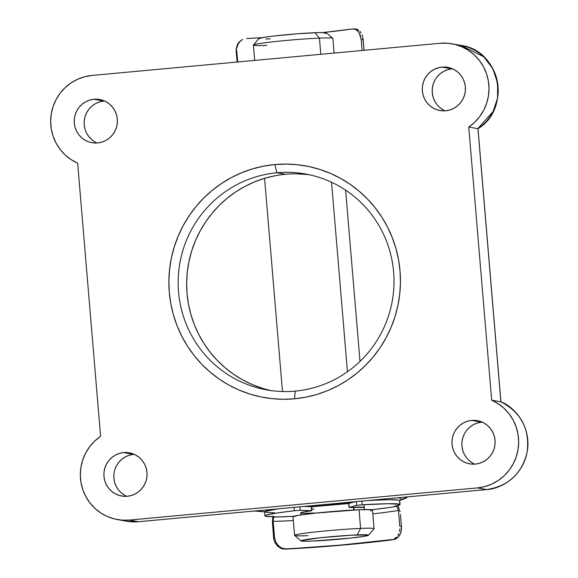 <?xml version="1.0" encoding="UTF-8"?>
<svg xmlns="http://www.w3.org/2000/svg" width="578" height="578" viewBox="0 0 578 578"><rect width="100%" height="100%" fill="white"/><g stroke="black" fill="none" stroke-linecap="round" stroke-linejoin="round"><path stroke-width="0.87" d="M401.421 499.182A69.793 3.302 -4.8 0 1 399.571 500.375L401.19 499.804L401.421 499.182A9.971 9.934 -60.3 0 0 406.912 496.928A9.971 9.934 119.7 0 1 401.421 499.182L398.791 497.68L401.421 499.182M354.119 501.812A39.882 1.886 -4.8 0 1 355.036 501.762L354.119 501.812M295.25 391.111A109.683 107.876 -79.8 0 0 393.625 271.992A109.683 107.876 -79.8 0 0 276.913 172.764L274.832 164.564A117.659 115.723 100.2 0 1 400.034 271.017A117.659 115.723 100.2 0 1 294.498 398.791L295.25 391.111A109.683 107.876 100.2 0 1 266.733 389.897A109.683 107.876 100.2 0 1 178.27 277.346A109.683 107.876 100.2 0 1 276.913 172.764A109.683 107.876 100.2 0 1 305.43 173.978A109.683 107.876 100.2 0 1 393.893 286.522A109.683 107.876 100.2 0 1 295.25 391.111L294.498 398.791L283.148 399.275L271.805 398.625L260.584 396.848L249.602 393.958L238.952 389.991L228.751 384.977L219.076 378.973L210.045 372.03L201.722 364.219L194.208 355.607L187.554 346.287L181.846 336.345L177.121 325.876L173.436 314.988L170.821 303.768L169.296 292.345L168.892 280.814L169.6 269.29L171.413 257.889L174.318 246.712L178.284 235.875L183.277 225.478L189.244 215.623L196.137 206.411L203.875 197.914L212.393 190.227L221.612 183.421L231.431 177.562L241.763 172.706L252.514 168.899L263.568 166.175L274.832 164.564L286.189 164.087L297.526 164.737L308.746 166.515L319.728 169.405L330.378 173.371L340.579 178.378L350.254 184.389L359.285 191.332L367.608 199.143L375.122 207.748L381.776 217.068L387.484 227.01L392.209 237.479L395.894 248.374L398.509 259.587L400.034 271.017L400.438 282.548L399.73 294.072L397.917 305.473L395.012 316.65L391.046 327.48L386.053 337.877L380.086 347.732L373.193 356.951L365.455 365.448L356.937 373.135L347.725 379.941L337.899 385.801L327.567 390.656L316.816 394.463L305.762 397.187L294.498 398.791A117.659 115.723 100.2 0 1 169.296 292.345A117.659 115.723 100.2 0 1 274.832 164.564L276.913 172.764L285.416 174.289L276.913 172.764A109.683 107.876 -79.8 0 0 178.537 291.876A109.683 107.876 -79.8 0 0 295.25 391.111M471.691 420.423A21.935 21.574 100.2 0 1 477.399 420.668A21.935 21.574 100.2 0 1 495.093 443.174A21.935 21.574 100.2 0 1 475.362 464.091L471.128 464.062L466.988 463.195L463.101 461.519L459.611 459.105L456.663 456.042L454.359 452.451L452.791 448.47L452.018 444.244L452.075 439.952L452.957 435.74L454.626 431.78L457.025 428.226L460.052 425.206L463.599 422.843L467.53 421.232L471.691 420.423L475.925 420.459L480.065 421.326L483.952 423.002L487.442 425.415L490.39 428.471L492.694 432.069L494.262 436.05L495.035 440.27L494.978 444.569L494.103 448.781L492.427 452.733L490.036 456.295L487.001 459.308L483.454 461.67L479.523 463.289L475.362 464.091A21.935 21.574 100.2 0 1 469.654 463.852A21.935 21.574 100.2 0 1 451.967 441.339A21.935 21.574 100.2 0 1 471.691 420.423L481.619 422.2L471.691 420.423M482.254 422.15A21.935 21.574 -79.8 0 0 481.619 422.2A21.935 21.574 -79.8 0 0 462.154 440.552A21.935 21.574 -79.8 0 0 474.726 464.141M123.641 452.588A21.935 21.574 100.2 0 1 129.342 452.834A21.935 21.574 100.2 0 1 147.036 475.34A21.935 21.574 100.2 0 1 127.304 496.264L123.078 496.227L118.938 495.36L115.051 493.684L111.561 491.271L108.606 488.208L106.301 484.617L104.734 480.636L103.961 476.416L104.018 472.118L104.9 467.905L106.569 463.946L108.967 460.391L112.002 457.379L115.549 455.016L119.48 453.398L123.641 452.588L127.868 452.625L132.008 453.492L135.895 455.168L139.385 457.581L142.34 460.644L144.644 464.235L146.212 468.216L146.978 472.436L146.928 476.734L146.046 480.947L144.377 484.906L141.978 488.461L138.944 491.473L135.397 493.836L131.466 495.454L127.304 496.264A21.935 21.574 100.2 0 1 121.604 496.018A21.935 21.574 100.2 0 1 103.91 473.505A21.935 21.574 100.2 0 1 123.641 452.588L133.561 454.366L123.641 452.588M134.197 454.322A21.935 21.574 -79.8 0 0 133.561 454.366A21.935 21.574 -79.8 0 0 114.104 472.717A21.935 21.574 -79.8 0 0 126.669 496.307M442.025 67.099A21.935 21.574 100.2 0 1 447.726 67.344A21.935 21.574 100.2 0 1 465.42 89.85A21.935 21.574 100.2 0 1 445.689 110.766L441.462 110.738L437.322 109.871L433.435 108.194L429.945 105.781L426.99 102.718L424.685 99.127L423.118 95.146L422.352 90.919L422.402 86.628L423.284 82.416L424.953 78.456L427.352 74.902L430.386 71.882L433.934 69.526L437.864 67.908L442.025 67.099L446.252 67.135L450.392 68.002L454.286 69.678L457.769 72.091L460.724 75.154L463.029 78.745L464.596 82.726L465.369 86.946L465.312 91.245L464.43 95.457L462.761 99.416L460.363 102.971L457.335 105.984L453.781 108.346L449.85 109.965L445.689 110.766A21.935 21.574 100.2 0 1 439.988 110.528A21.935 21.574 100.2 0 1 422.294 88.015A21.935 21.574 100.2 0 1 442.025 67.099L451.945 68.876L442.025 67.099M452.581 68.833A21.935 21.574 -79.8 0 0 451.945 68.876A21.935 21.574 -79.8 0 0 432.489 87.227A21.935 21.574 -79.8 0 0 445.053 110.817M93.968 99.264A21.935 21.574 100.2 0 1 99.676 99.51A21.935 21.574 100.2 0 1 117.363 122.016A21.935 21.574 100.2 0 1 97.639 142.939L93.405 142.903L89.265 142.036L85.378 140.36L81.888 137.947L78.94 134.884L76.636 131.293L75.068 127.312L74.295 123.092L74.352 118.793L75.227 114.581L76.903 110.622L79.294 107.067L82.329 104.054L85.876 101.692L89.807 100.073L93.968 99.264L98.202 99.3L102.342 100.167L106.229 101.844L109.719 104.257L112.667 107.32L114.971 110.911L116.539 114.892L117.312 119.111L117.255 123.41L116.38 127.622L114.704 131.582L112.305 135.136L109.278 138.149L105.731 140.512L101.8 142.13L97.639 142.939A21.935 21.574 100.2 0 1 91.931 142.694A21.935 21.574 100.2 0 1 74.244 120.188A21.935 21.574 100.2 0 1 93.968 99.264L103.888 101.049L93.968 99.264M104.524 100.998A21.935 21.574 -79.8 0 0 103.888 101.049A21.935 21.574 -79.8 0 0 84.431 119.393A21.935 21.574 -79.8 0 0 97.003 142.983M309.671 174.823A109.683 107.876 -79.8 0 0 285.416 174.289A109.683 107.876 -79.8 0 0 186.896 276.681A109.683 107.876 -79.8 0 0 271.003 390.569M473.021 463.296L469.538 460.883M466.583 457.819L464.279 454.229L462.711 450.248L461.938 446.028L461.995 441.729L462.877 437.517L464.546 433.558M466.945 430.003L469.972 426.983L473.526 424.628L477.457 423.009L481.619 422.2M124.971 495.462L121.481 493.048L118.526 489.985L116.221 486.394L114.654 482.413L113.888 478.194L113.938 473.895M114.82 469.683L116.489 465.724L118.887 462.169L121.922 459.156L125.469 456.793L129.4 455.175L133.561 454.366M443.355 109.972L439.865 107.559M436.917 104.495L434.613 100.904L433.045 96.923L432.272 92.704L432.322 88.405L433.204 84.193L434.88 80.234M437.271 76.679L440.306 73.666L443.853 71.304L447.784 69.685L451.945 68.876M95.298 142.137L91.815 139.724L88.86 136.661L86.555 133.07M84.988 129.089L84.215 124.87L84.272 120.571L85.154 116.359L86.823 112.399L89.222 108.845L92.249 105.832L95.796 103.469L99.734 101.851L103.888 101.049M296.008 173.834L306.578 174.448M261.899 388.127L251.979 384.428L242.464 379.753L233.447 374.154L225.023 367.68L217.27 360.397L210.262 352.378L204.063 343.686L198.738 334.416L194.331 324.663L190.899 314.504L188.457 304.05L187.041 293.4L186.658 282.649L187.323 271.906L189.013 261.278L191.723 250.859L195.422 240.759L200.075 231.07L205.638 221.88L212.061 213.289L219.272 205.371L227.219 198.203L235.802 191.86L244.964 186.398L254.595 181.875L264.616 178.32L274.926 175.784M500.909 401.833C521.378 412.54 530.098 429.497 527.057 452.704C521.566 474.011 508.084 486.3 486.604 489.566A3.988 0.694 -95.3 0 1 486.575 489.566C499.977 489.255 522.577 476.98 527.1 452.133C531.998 427.272 514.413 406.536 500.88 401.826L477.948 128.692L500.88 401.826L491.668 400.178A45.864 45.113 100.2 0 1 518.054 449.496A45.864 45.113 100.2 0 1 477.363 487.911L486.575 489.566A45.864 45.113 -79.8 0 0 527.266 451.151A45.864 45.113 -79.8 0 0 500.88 401.826L491.668 400.178L468.736 127.044L477.948 128.692L468.736 127.044A45.864 45.113 100.2 0 0 488.078 79.489A45.864 45.113 100.2 0 0 451.953 43.791A45.864 45.113 100.2 0 0 440.024 43.278L91.967 75.451L84.626 76.751L77.589 79.265L71.043 82.914L65.177 87.603L60.141 93.21L56.08 99.568L53.097 106.518L51.276 113.866L50.669 121.409L51.29 128.937L53.118 136.263L56.117 143.171L60.191 149.478L65.235 155.012L71.116 159.622L77.662 163.184L100.594 436.318L94.741 441.028L89.727 446.65L85.681 453.022L82.719 459.98L80.92 467.327L80.335 474.87L80.978 482.406L82.835 489.718L85.855 496.618L89.944 502.911L95.009 508.43L100.897 513.026L107.457 516.566L114.509 518.957L121.857 520.142L129.306 520.077L477.363 487.911L484.704 486.611L491.741 484.097L498.287 480.441L504.153 475.752L509.189 470.152L513.25 463.787L516.233 456.844L518.054 449.496L518.661 441.953L518.04 434.418L516.212 427.099L513.213 420.192L509.139 413.884L504.095 408.35L498.222 403.74L491.668 400.178L468.736 127.044L474.589 122.334L479.603 116.713L483.649 110.34L486.611 103.383L488.41 96.027L488.995 88.485L488.352 80.956L486.495 73.644L483.475 66.745L479.386 60.452L474.321 54.932L468.433 50.337L461.873 46.796L454.821 44.398L447.473 43.22L440.024 43.278L91.967 75.451A45.864 45.113 100.2 0 0 51.276 113.866A45.864 45.113 100.2 0 0 77.662 163.184L100.594 436.318A45.864 45.113 100.2 0 0 81.252 483.873A45.864 45.113 100.2 0 0 117.377 519.571L126.596 521.226A45.864 45.113 -79.8 0 0 138.518 521.732L129.306 520.077L477.363 487.911L486.575 489.566L138.518 521.732L129.306 520.077A45.864 45.113 100.2 0 1 117.377 519.571M477.948 128.692A45.864 45.113 -79.8 0 0 497.29 81.144A45.864 45.113 -79.8 0 0 461.165 45.438L483.757 56.788L492.774 68.544L497.651 83.131L497.535 98.217L493.121 111.489L477.876 128.569M264.673 511.711L255.122 510.959L264.673 511.711M264.912 515.872A67.799 3.208 -4.8 0 1 294.325 510.735L276.371 513.105L266.407 515.056L264.926 515.786L265.866 516.32L274.81 516.703A67.799 3.208 -4.8 0 1 264.912 515.872L264.572 511.898A67.799 3.208 175.2 0 1 277.837 508.857L263.713 511.776A9.971 9.566 -85.5 0 0 264.594 511.805A9.971 9.566 94.5 0 1 263.59 511.768M486.575 489.566L138.518 521.732A3.988 0.694 84.7 0 0 138.554 521.732A3.988 0.694 84.7 0 0 138.583 521.724M138.518 521.732L126.596 521.226L138.554 521.732L486.604 489.566M334.113 53.068L332.877 38.408A39.882 1.886 175.2 0 0 319.432 38.119L320.797 54.303L319.432 38.119L314.988 32.708A33.9 1.604 175.2 0 0 279.412 35.417A33.9 1.604 175.2 0 0 258.886 38.545L253.431 44.99A39.882 1.886 -4.8 0 1 277.577 41.305A39.882 1.886 -4.8 0 1 319.432 38.119A39.882 1.886 175.2 0 0 276.718 41.392A39.882 1.886 175.2 0 0 253.395 45.084L254.681 60.408M266.834 45.366A39.882 1.886 -4.8 0 1 253.431 44.99M293.075 516.811L298.385 515.301L315.277 513.134L359.039 509.745L360.607 528.408A39.882 1.886 175.2 0 0 317.033 531.774A39.882 1.886 175.2 0 0 294.614 535.452L301.066 540.892A33.9 1.604 -4.8 0 1 320.125 537.764A33.9 1.604 -4.8 0 1 357.161 534.903L360.607 528.408L359.039 509.745A39.882 1.886 175.2 0 0 316.325 513.026A39.882 1.886 175.2 0 0 292.995 516.71L294.563 535.365A39.882 1.886 -4.8 0 1 317.886 531.681A39.882 1.886 -4.8 0 1 360.607 528.408A39.882 1.886 -4.8 0 1 374.053 528.697L372.485 510.034A39.882 1.886 175.2 0 0 359.039 509.745L371.163 509.666L372.405 509.933L372.131 510.323L370.332 510.836M368.554 535.228L374.017 528.783A39.882 1.886 175.2 0 0 360.607 528.408L357.161 534.903A33.9 1.604 -4.8 0 1 368.554 535.228A33.9 1.604 -4.8 0 1 348.028 538.364A33.9 1.604 -4.8 0 1 312.452 541.066L349.654 538.19L364.01 536.348L368.526 535.062L351.792 535.17L319.959 537.786L301.326 540.575L301.087 540.914L304.462 541.239L312.452 541.066A33.9 1.604 -4.8 0 1 301.066 540.892M308.009 535.654A39.882 1.886 -4.8 0 1 294.563 535.365M353.743 510.006L353.512 507.296L353.743 510.006M348.852 503.539A31.906 1.51 175.2 0 0 311.585 506.79L348.715 503.546M347.45 371.755L331.541 182.243L347.45 371.755M309.179 506.603A39.882 1.886 -4.8 0 1 350.203 503.026L309.179 506.603M258.922 38.712L263.431 37.425L272.159 36.226L297.15 33.813L319.504 32.563L325.298 32.643L326.353 32.867L324.59 33.632M270.28 38.87L265.772 39.015M319.432 38.119A39.882 1.886 -4.8 0 1 332.827 38.321L326.375 32.881A33.9 1.604 175.2 0 0 314.988 32.708L319.432 38.119M311.26 506.66L311.91 510.663L311.26 506.66L311.593 510.627L300.22 510.323L299.924 506.819L300.22 510.323L294.325 510.735L294.043 507.361L294.325 510.735L300.22 510.323L311.65 510.771L311.578 506.696L303.818 506.458L311.26 506.66M363.902 507.795L364.183 507.433A31.906 1.51 -4.8 0 0 350.73 507.426L349.177 507.354L356.633 505.403L356.315 501.61L356.633 505.403L362.225 504.811L361.915 501.09L362.225 504.811A67.799 3.208 -4.8 0 1 399.86 504.319L399.528 500.346A67.799 3.208 175.2 0 0 368.88 500.447L388.156 499.732L398.329 500.035L399.528 500.346L399.86 504.319L388.488 503.705L360.535 504.934L356.633 505.403L349.04 507.419L364.183 507.433A31.906 1.51 -4.8 0 1 364.27 507.527L364.27 507.52M354.104 509.493L353.917 507.282L354.104 509.493M348.707 503.445L349.177 507.354L348.837 503.38L355.26 501.704L348.707 503.452L349.04 507.412M399.629 500.721L399.528 500.346A67.799 3.208 175.2 0 1 399.701 500.555L400.041 504.522A67.799 3.208 -4.8 0 1 394.593 506.256L399.109 505.143L399.86 504.319A67.799 3.208 -4.8 0 1 400.041 504.522M371.799 509.753L390.547 507.325L396.407 506.371L394.593 506.256L396.407 506.371A71.788 3.396 175.2 0 1 371.799 509.753M392.238 539.527A75.776 3.584 -4.8 0 1 285.727 548.818L283.769 548.688L280.099 547.229L277.035 544.245L275.836 542.2L274.514 537.251L273.184 521.37A75.776 3.584 175.2 0 0 293.321 520.54A75.776 3.584 -4.8 0 1 273.184 521.37L274.514 537.251L273.604 537.576L272.448 522.83L272.83 516.118L272.448 522.83L274.059 540.141L273.604 537.576L274.514 537.251L275.836 542.2L278.466 545.921L281.876 548.154L285.727 548.818L282.953 548.977L281.045 548.45L277.592 546.217L274.926 542.489L274.059 540.141L274.926 542.489L277.592 546.217L281.045 548.45L284.932 549.1L340.854 545.256L393.669 539.614A79.764 3.779 -4.8 0 1 284.932 549.1L340.572 545.09L392.238 539.527M395.395 538.263L393.885 539.086L396.746 537.063L395.395 538.263M397.888 535.524L398.813 533.639L397.888 535.524M399.477 531.435L399.824 528.964L399.477 531.435M399.795 526.327L398.459 510.446L399.795 526.327L401.443 526.421L401.11 531.464L400.431 533.675L398.3 537.121L395.366 539.173L393.669 539.614L396.92 538.335L399.485 535.56L400.431 533.675L401.464 529L401.443 526.421L399.795 526.327M372.803 513.871A75.776 3.584 175.2 0 0 398.459 510.446L397.007 506.624L398.459 510.446A75.776 3.584 -4.8 0 1 372.803 513.871M311.788 509.095A31.906 1.51 175.2 0 0 314.078 508.987M314.41 512.961A31.906 1.51 -4.8 0 1 300.676 512.867A31.906 1.51 -4.8 0 1 310.668 510.923L302.829 512.13L300.77 512.968M274.81 516.703L273.502 517.404L273.184 521.37L273.177 518.827L273.799 517.064L293.624 516.313A71.788 3.396 175.2 0 1 273.799 517.064L274.81 516.703M400.438 514.514L401.443 526.421L400.438 514.514M397.874 505.215L400.07 511.725L397.874 505.215M311.542 506.74L311.918 510.677M264.587 511.819L266.906 512.534L274.478 512.737M246.625 38.516A75.776 3.584 175.2 0 0 262.188 37.642L246.625 38.516M322.972 32.541A75.776 3.584 175.2 0 0 352.428 28.958L353.989 28.936L356.857 30.099L359.213 32.816L360.13 34.759L361.199 39.615L362.11 50.481L361.199 39.615L363.157 39.687L364.053 50.3L362.767 37.144L363.157 39.687L361.199 39.615L359.213 32.816L358.114 31.27L355.477 29.326L352.428 28.958L322.972 32.541M242.709 39.499L241.965 39.882M239.487 41.963L240.99 40.561L238.237 43.726L239.487 41.963M237.312 45.828L238.237 43.726L236.792 48.241L237.312 45.828M236.749 50.85L237.681 61.983L236.207 48.595L237.645 44.08L238.887 42.302L242.146 39.788L238.887 42.302L237.645 44.08L236.207 48.595L236.171 51.153L236.749 50.85M362.074 34.853L362.767 37.144L362.074 34.853M359.986 31.349L361.127 32.917L359.986 31.349M357.255 29.384L358.692 30.179L355.737 29.001L357.255 29.384M237.081 62.034L236.171 51.153L237.081 62.034M355.737 29.001L353.989 28.936M399.687 500.49L405.438 498.46L407.569 496.87M451.953 43.791L461.165 45.438C500.093 50.243 511.812 108.433 478.006 128.692L500.945 401.891M263.713 511.776L254.291 511.039M300.849 514.911L300.676 512.867M282.483 391.516L264.579 178.335M360 361.38L345.622 190.148M364.443 509.572L364.032 504.702"/></g></svg>
